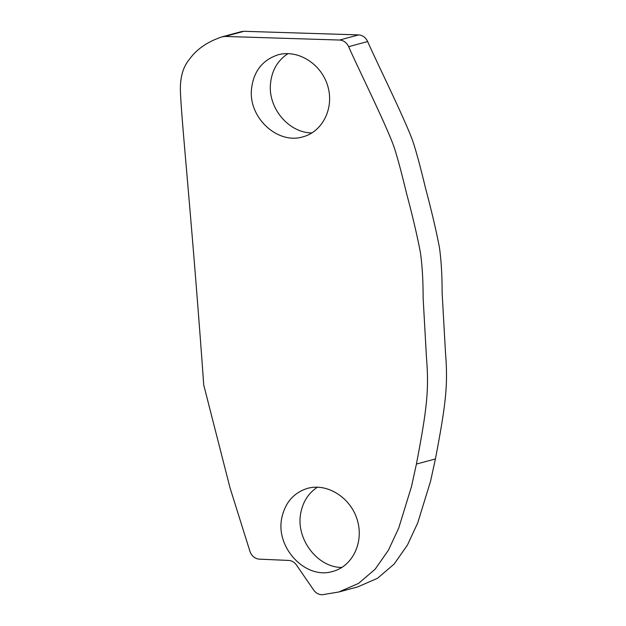 <?xml version="1.0" encoding="UTF-8"?>
<svg xmlns="http://www.w3.org/2000/svg" width="626" height="626" viewBox="0 0 626 626"><rect width="100%" height="100%" fill="white"/><g stroke="black" fill="none" stroke-linecap="round" stroke-linejoin="round"><path stroke-width="0.94" d="M222.144 36.824L224.961 36.441L339.589 40.041C343.619 40.361 346.64 42.568 348.659 46.676C357.133 66.27 387.259 126.906 394.263 147.689C397.588 157.916 401.665 173.12 406.517 193.293C412.706 216.479 417.362 236.362 420.484 252.943C422.245 265.651 423.129 280.636 423.121 297.882L426.462 357.454C429.045 389.708 427.198 407.534 416.415 464.077L411.525 486.449L398.746 527.976L388.472 550.129L375.115 569.237L358.526 583.416L338.807 592L322.5 594.7C318.97 594.794 316.028 593.252 313.665 590.06L296.521 565.09A11.119 9.633 -105.1 0 0 288.672 560.434L259.352 559.143A11.119 9.633 74.9 0 1 249.868 551.13L230.11 488.116A11.119 9.633 74.9 0 1 229.93 487.474L203.747 385.037C191.924 220.297 181.908 125.63 180.507 93.532C179.678 78.618 182.706 67.146 189.584 59.11C196.767 49.094 207.621 41.668 222.144 36.824L241.495 31.59M251.402 90.136C249.085 118.384 277.999 144.598 302.914 136.836C322.844 131.624 334.456 107.68 327.672 85.77C321.193 63.782 297.953 49.258 278.124 54.798C262.075 60.104 253.162 71.88 251.402 90.136M281.911 517.436C274.924 547.437 305.715 580.059 332.852 571.405C352.712 566.209 364.144 542.038 357.243 519.862C350.63 497.6 327.343 482.826 307.593 488.35C293.915 492.623 285.354 502.318 281.911 517.436M224.961 36.441L243.96 31.3L241.151 31.691M243.96 31.3L358.588 34.9L339.589 40.041M348.659 46.676L367.658 41.535C365.647 37.427 362.618 35.22 358.588 34.9M317.515 487.169C308.767 492.865 303.227 501.238 300.918 512.295C295.136 538.102 317.108 567.649 341.929 567.446M288.03 53.593C277.31 60.644 271.434 71.106 270.401 84.995C268.64 109.088 289.455 133.064 312.006 132.9M416.415 464.077L435.422 458.936L430.531 481.308L417.745 522.835L407.479 544.988L394.114 564.096L377.533 578.283L357.806 586.859L338.807 592M367.658 41.535C376.132 61.129 406.266 121.765 413.27 142.548C416.587 152.775 420.672 167.979 425.516 188.152C431.705 211.338 436.361 231.221 439.483 247.802C441.252 260.518 442.128 275.495 442.12 292.749L445.469 352.313C448.044 384.567 446.197 402.393 435.422 458.936"/></g></svg>
